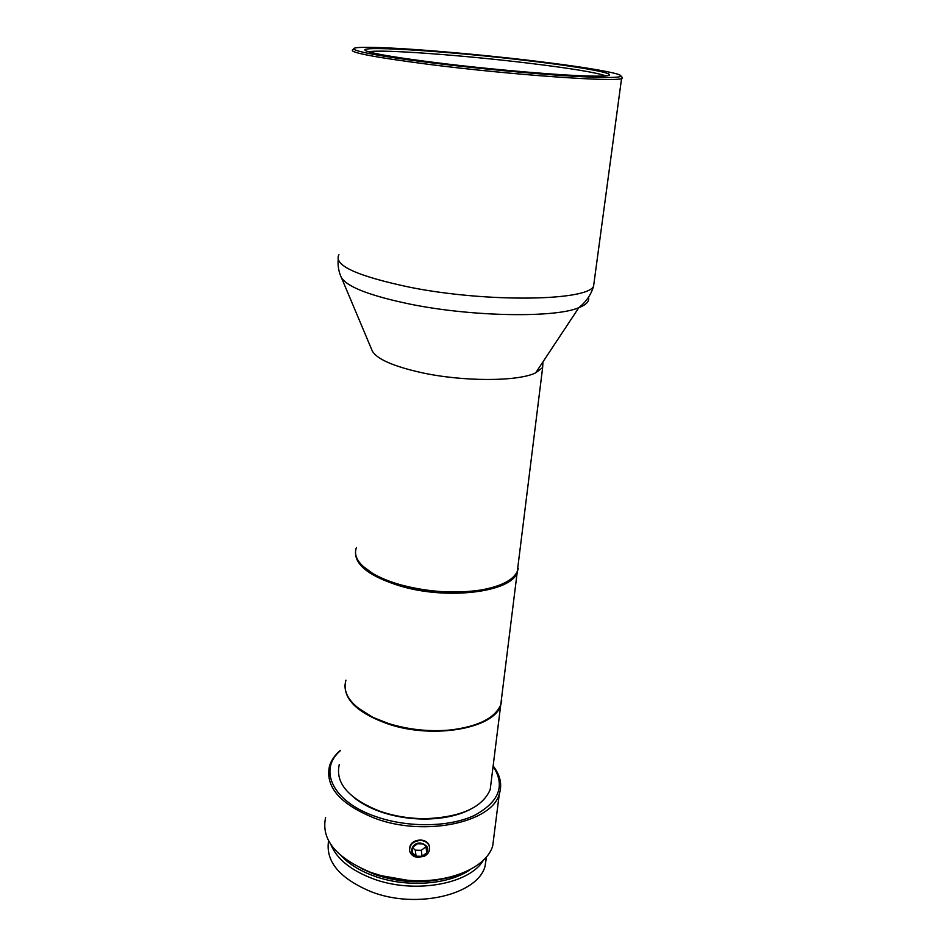 <?xml version="1.0" encoding="UTF-8"?>
<svg xmlns="http://www.w3.org/2000/svg" width="947" height="947" viewBox="0 0 947 947"><rect width="100%" height="100%" fill="white"/><g stroke="black" fill="none" stroke-linecap="round" stroke-linejoin="round"><path stroke-width="1.42" d="M486.498 856.834L485.113 866.02C478.105 894.572 416.514 909.653 371.023 891.672C339.547 878.402 325.401 861.45 328.562 840.794M330.929 844.688C336.718 858.775 350.485 870.033 372.242 878.461C413.448 894.418 469.653 884.391 483.396 860.184M470.304 869.512C449.02 884.936 405.612 888.002 373.296 875.762C359.978 870.802 349.502 864.374 341.879 856.467M449.02 877.336C424.872 884.036 400.025 883.066 374.503 874.389L361.15 868.411M464.894 872.116C440.509 883.658 401.232 884.167 371.366 872.992M494.109 834.923L492.712 845.908C486.344 867.831 448.618 883.977 407.234 880.213L381.12 875.667L370.62 872.329C335.913 857.793 320.915 839.504 325.614 817.462M340.387 750.367C334.954 754.984 331.343 760.169 329.544 765.898C324.868 786.886 340.186 804.429 375.521 818.539C425.167 836.97 492.049 822.41 499.294 794.071L492.712 845.908M493.15 765.934C500.288 775.179 502.348 784.554 499.294 794.071M493.103 766.289C505.615 785.596 499.247 802.038 474.021 815.616C449.032 827.228 407.956 827.844 376.243 816.728C332.598 802.038 317.825 769.722 340.364 750.711M469.25 809.922C457.235 815.793 442.569 818.835 425.239 819.048C409.672 819.048 394.863 816.657 380.824 811.875L378.528 810.727L380.327 811.366C394.615 816.243 409.684 818.67 425.546 818.682C460.858 817.202 482.402 807.519 490.203 789.609L491.363 780.292M354.888 798.297C361.434 803.411 369.496 807.732 379.06 811.248M339.263 764.584C335.12 782.838 348.212 798.214 378.528 810.727M345.004 684.906C344.625 700.638 359.079 713.695 388.388 724.088C433.738 739.489 494.405 728.35 500.679 705.326L490.203 789.609M501.744 700.827L500.679 705.326M485.373 720.347C476.234 725.426 464.515 728.717 450.204 730.232C429.24 732.126 408.725 729.983 388.696 723.792L373.26 717.506L388.436 723.484C408.654 729.723 429.346 731.889 450.512 729.971C478.259 726.515 495.009 718.11 500.75 704.734L501.815 696.223M357.114 707.326L373.651 717.862M345.939 680.147C342.104 693.618 351.207 706.071 373.26 717.506M355.504 551.912C354.959 565.312 370.159 576.77 401.114 586.288C448.499 600.232 511.262 591.946 517.169 572.604L500.75 704.734M518.198 568.437L517.169 572.604M508.137 580.949C501.59 585.187 492.393 588.324 480.567 590.348C455.081 594.16 428.719 592.514 401.481 585.388C390.638 582.346 381.452 578.676 373.947 574.367L373.449 573.87C381.025 578.203 390.282 581.908 401.232 584.974C428.719 592.159 455.318 593.828 481.017 589.993C501.141 586.335 513.25 580.12 517.322 571.349L518.21 564.175M362.843 566.188L373.947 574.367M356.415 547.544C353.184 556.303 358.866 565.075 373.449 573.87M542.939 361.872L542.643 367.554L535.682 372.846C518.056 381.688 462.669 381.795 420.847 372.502C393.455 366.288 377.32 359.233 372.443 351.325L341.476 277.755C347.537 287.13 370.715 295.997 411.022 304.318C472.884 316.831 555.202 317.991 578.818 307.704C586.394 304.709 589.626 301.217 588.501 297.216M371.828 349.857L372.443 351.325M353.018 49.635C347.478 52.168 373.236 57.14 430.281 64.562C511.936 74.931 616.26 82.223 621.563 78.518L593.556 286.325C586.903 300.968 487.374 302.649 410.738 287.426C357.114 276.193 333.178 265.267 338.931 254.672M620.735 76.506C622.783 77.346 623.067 78.009 621.563 78.518M535.008 61.058C576.948 66.136 604.446 70.469 617.503 74.079C628.133 77.618 614.106 78.388 575.409 76.376C537.127 74.174 478.081 68.622 431.157 62.786C359.387 53.908 335.297 46.948 368.241 47.35C399.22 47.421 474.4 53.719 535.008 61.058M531.267 61.117C593.923 68.539 632.146 76.553 595.024 76.139C567.762 76.068 493.186 69.829 436.342 62.691C400.924 58.229 378.386 54.595 368.738 51.801C343.264 44.272 449.044 50.996 531.267 61.117M368.75 51.801C380.256 49.031 464.409 55.317 530.237 63.378C571.396 68.409 596.574 72.576 605.784 75.878M428.719 818.622L427.18 819.025M428.293 818.634L426.612 819.037M409.506 849.944C409.471 843.836 413.117 840.522 420.432 839.989C425.274 840.309 428.269 842.38 429.405 846.192L429.536 847.032M423.794 855.934C430.092 849.921 428.991 845.624 420.468 843.043C410.288 842.451 408.204 856.467 418.337 857.023L424.54 856.124L417.887 857.449C413.401 856.834 410.643 854.644 409.625 850.891C409.459 844.641 413.07 841.149 420.492 840.415C425.345 840.794 428.352 842.972 429.512 846.938C430.08 850.773 428.423 853.839 424.54 856.124M427.286 847.672L423.404 843.931L417.355 843.789L412.691 847.328L412.158 852.454L416.053 856.171L422.09 856.313L426.73 852.797L427.286 847.672M426.73 852.797L425.937 846.369M422.09 856.313L421.273 850.288L425.89 846.796M416.053 856.171L415.283 850.146L421.273 850.288M412.655 847.636L415.283 850.146M340.837 276.323L341.476 277.755C338.825 272.191 337.724 266.214 338.15 259.821M594.302 280.833L593.556 286.325C591.094 294.612 586.181 301.738 578.818 307.704L535.682 372.846M486.225 857.153L485.113 866.02M407.234 880.213L381.12 875.667M542.643 367.554L517.322 571.349"/></g></svg>
